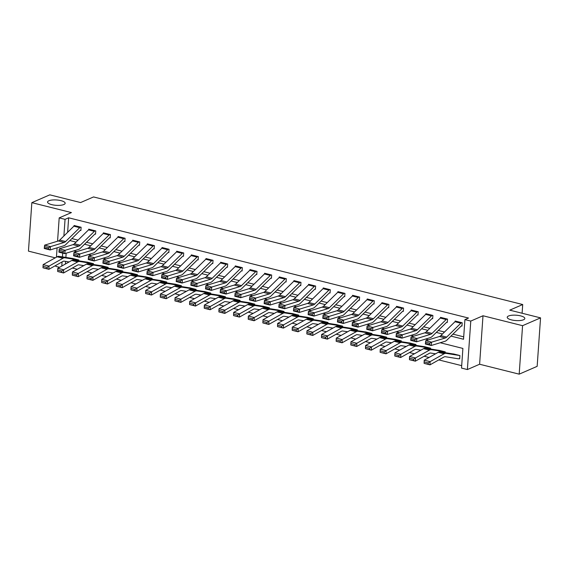 <?xml version="1.0" encoding="UTF-8"?>
<svg xmlns="http://www.w3.org/2000/svg" width="569" height="569" viewBox="0 0 569 569"><rect width="100%" height="100%" fill="white"/><g stroke="black" fill="none" stroke-linecap="round" stroke-linejoin="round"><path stroke-width="0.85" d="M63.87 204.527A8.82 2.681 -176 0 1 53.884 205.068A8.82 2.681 -176 0 1 47.561 202.031A8.82 2.681 -176 0 1 48.863 200.765A8.82 2.681 -176 0 1 58.849 200.224A8.82 2.681 -176 0 1 65.165 203.261A8.82 2.681 -176 0 1 63.87 204.527M523.53 319.764A8.82 2.681 -176 0 1 513.544 320.304A8.82 2.681 -176 0 1 507.221 317.267A8.82 2.681 -176 0 1 508.522 316.001A8.82 2.681 -176 0 1 518.508 315.461A8.82 2.681 -176 0 1 524.824 318.498A8.82 2.681 -176 0 1 523.53 319.764M59.574 267.309L55.798 266.363L55.869 265.403M522.1 313.249L522.712 304.529L93.544 196.938L80.599 202.557L49.816 194.84L31.843 202.656L28.45 251.128L55.236 257.842M522.712 304.529L509.767 310.155L540.55 317.872L537.157 366.344L519.184 374.16L522.57 325.681L482.996 315.759L470.776 321.072L467.384 369.551L461.523 368.079L462.896 348.427L440.228 342.744M482.996 315.759L479.61 364.238L519.184 374.16M479.61 364.238L467.384 369.551M72.355 268.049L77.263 269.279M87.014 271.726L91.922 272.956M101.673 275.396L106.581 276.626M116.332 279.073L121.24 280.304M130.984 282.75L135.891 283.981M145.643 286.42L150.55 287.651M160.302 290.098L165.209 291.328M174.96 293.775L179.868 295.005M189.619 297.445L194.527 298.675M204.271 301.122L209.179 302.352M218.93 304.799L223.837 306.03M233.589 308.469L238.496 309.7M248.248 312.146L253.155 313.377M262.906 315.823L267.814 317.054M277.558 319.494L282.473 320.724M292.217 323.171L297.125 324.401M306.876 326.841L311.784 328.078M321.535 330.518L326.442 331.748M336.194 334.195L341.101 335.426M350.845 337.865L355.76 339.096M365.504 341.542L370.412 342.773M380.163 345.219L385.071 346.45M394.822 348.889L399.73 350.12M409.481 352.567L414.388 353.797M424.14 356.244L429.047 357.474M438.791 359.914L461.694 365.654M540.55 317.872L522.57 325.681M66.175 253.205L65.876 257.423M65.599 261.391L65.414 264.03M459.716 358.406L459.105 358.676L459.688 358.826L459.916 355.547L452.874 353.904M445.207 352.68L445.257 351.87L438.215 350.227M430.548 349.003L430.605 348.2L423.556 346.557M415.889 345.333L415.946 344.522L408.898 342.879M401.23 341.656L401.287 340.845L394.246 339.202M386.571 337.979L386.628 337.175L379.587 335.532M371.913 334.309L371.97 333.498L364.928 331.855M357.261 330.632L357.318 329.828L350.269 328.178M342.602 326.962L342.659 326.151L335.61 324.508M327.943 323.284L328 322.474L320.959 320.831M313.284 319.607L313.341 318.804L306.3 317.153M298.625 315.937L298.682 315.126L291.641 313.483M283.974 312.26L284.031 311.449L276.982 309.806M269.315 308.583L269.372 307.779L262.323 306.129M254.656 304.913L254.713 304.102L247.671 302.459M239.997 301.236L240.054 300.425L233.013 298.782M225.338 297.559L225.395 296.755L218.354 295.105M210.686 293.889L210.736 293.078L203.695 291.435M196.028 290.211L196.085 289.401L189.036 287.758M181.369 286.534L181.426 285.73L174.384 284.08M166.71 282.864L166.767 282.053L159.725 280.41M152.051 279.187L152.108 278.376L145.067 276.733M137.392 275.51L137.449 274.706L130.408 273.063M122.74 271.84L122.797 271.029L115.749 269.386M108.082 268.163L108.138 267.352L101.09 265.709M93.423 264.485L93.48 263.682L86.438 262.039M78.764 260.815L78.821 260.005L71.779 258.362M450.961 336.101L463.536 339.252L464.909 319.607L468.507 318.043L68.65 217.799L67.633 232.323M71.865 238.596L78.06 240.154M86.524 242.273L92.711 243.824M101.175 245.95L107.37 247.501M115.834 249.62L122.029 251.178M130.493 253.297L136.688 254.848M145.152 256.975L151.347 258.525M159.811 260.645L165.999 262.195M174.463 264.322L180.657 265.872M189.121 267.992L195.316 269.55M203.78 271.669L209.975 273.22M218.439 275.346L224.634 276.897M233.098 279.016L239.286 280.574M247.75 282.693L253.945 284.244M262.409 286.371L268.604 287.921M277.067 290.041L283.262 291.598M291.726 293.718L297.921 295.268M306.385 297.395L312.58 298.945M321.044 301.065L327.232 302.623M335.696 304.742L341.891 306.293M350.355 308.419L356.55 309.97M365.014 312.089L371.208 313.647M379.672 315.767L385.867 317.317M394.331 319.444L400.519 320.994M408.983 323.114L415.178 324.671M423.642 326.791L429.837 328.341M438.301 330.468L444.496 332.019M452.96 334.138L463.707 336.834M460.833 323.206L454.972 321.734A4.822 2.319 104.1 0 1 455.762 321.179L461.623 322.644A4.822 2.319 104.1 0 0 460.833 323.206L446.693 337.09A6.892 3.314 -75.9 0 1 445.307 337.979L431.587 342.168L431.224 345.497L444.951 341.3A10.342 4.972 104.1 0 0 447.028 339.963L461.167 326.08A1.38 0.661 -75.9 0 1 461.395 325.923L461.978 326.073L462.206 322.794L455.172 321.03L455.136 321.585M446.174 319.529L440.314 318.057A4.822 2.319 104.1 0 1 441.103 317.502L446.964 318.974A4.822 2.319 104.1 0 0 446.174 319.529L432.035 333.413A6.892 3.314 -75.9 0 1 430.648 334.302L416.928 338.498L416.572 341.82L430.292 337.623A10.342 4.972 104.1 0 0 432.369 336.286L446.509 322.41A1.38 0.661 -75.9 0 1 446.736 322.246L447.319 322.395L447.547 319.117L440.513 317.353L440.477 317.907M431.515 315.852L425.655 314.387A4.822 2.319 104.1 0 1 426.444 313.825L432.305 315.297A4.822 2.319 104.1 0 0 431.515 315.852L417.376 329.736A6.892 3.314 -75.9 0 1 415.996 330.625L402.269 334.821L401.913 338.142L415.633 333.953A10.342 4.972 104.1 0 0 417.71 332.616L431.85 318.732A1.38 0.661 -75.9 0 1 432.077 318.576L432.66 318.718L432.895 315.446L425.854 313.683L425.818 314.237M416.864 312.182L410.996 310.71A4.822 2.319 104.1 0 1 411.785 310.155L417.646 311.627A4.822 2.319 104.1 0 0 416.864 312.182L402.717 326.065A6.892 3.314 -75.9 0 1 401.337 326.955L387.61 331.144L387.254 334.472L400.974 330.276A10.342 4.972 104.1 0 0 403.051 328.939L417.198 315.055A1.38 0.661 -75.9 0 1 417.418 314.899L418.009 315.048L418.236 311.769L411.202 310.005L411.159 310.56M402.205 308.505L396.344 307.032A4.822 2.319 104.1 0 1 397.126 306.478L402.994 307.95A4.822 2.319 104.1 0 0 402.205 308.505L388.058 322.388A6.892 3.314 -75.9 0 1 386.678 323.277L372.951 327.474L372.595 330.795L386.323 326.599A10.342 4.972 104.1 0 0 388.392 325.262L402.539 311.385A1.38 0.661 -75.9 0 1 402.76 311.222L403.35 311.371L403.577 308.099L396.543 306.335L396.501 306.883M387.546 304.828L381.685 303.362A4.822 2.319 104.1 0 1 382.468 302.808L388.335 304.273A4.822 2.319 104.1 0 0 387.546 304.828L373.406 318.711A6.892 3.314 -75.9 0 1 372.019 319.607L358.299 323.797L357.937 327.118L371.664 322.929A10.342 4.972 104.1 0 0 373.741 321.592L387.88 307.708A1.38 0.661 -75.9 0 1 388.108 307.552L388.691 307.694L388.919 304.422L381.884 302.658L381.849 303.213M372.887 301.157L367.026 299.685A4.822 2.319 104.1 0 1 367.816 299.13L373.677 300.603A4.822 2.319 104.1 0 0 372.887 301.157L358.747 315.041A6.892 3.314 -75.9 0 1 357.36 315.93L343.64 320.119L343.278 323.448L357.005 319.252A10.342 4.972 104.1 0 0 359.082 317.915L373.221 304.031A1.38 0.661 -75.9 0 1 373.449 303.874L374.032 304.024L374.26 300.745L367.225 298.981L367.19 299.536M358.228 297.48L352.367 296.015A4.822 2.319 104.1 0 1 353.157 295.453L359.018 296.926A4.822 2.319 104.1 0 0 358.228 297.48L344.089 311.364A6.892 3.314 -75.9 0 1 342.702 312.253L328.982 316.449L328.626 319.771L342.346 315.575A10.342 4.972 104.1 0 0 344.423 314.244L358.562 300.361A1.38 0.661 -75.9 0 1 358.79 300.197L359.373 300.347L359.608 297.075L352.567 295.311L352.531 295.859M343.576 293.81L337.709 292.338A4.822 2.319 104.1 0 1 338.498 291.783L344.359 293.248A4.822 2.319 104.1 0 0 343.576 293.81L329.43 307.687A6.892 3.314 -75.9 0 1 328.05 308.583L314.323 312.772L313.967 316.094L327.687 311.904A10.342 4.972 104.1 0 0 329.764 310.567L343.911 296.684A1.38 0.661 -75.9 0 1 344.131 296.527L344.722 296.669L344.949 293.398L337.915 291.634L337.872 292.189M328.918 290.133L323.05 288.661A4.822 2.319 104.1 0 1 323.839 288.106L329.707 289.578A4.822 2.319 104.1 0 0 328.918 290.133L314.771 304.017A6.892 3.314 -75.9 0 1 313.391 304.906L299.664 309.102L299.308 312.424L313.035 308.227A10.342 4.972 104.1 0 0 315.105 306.89L329.252 293.007A1.38 0.661 -75.9 0 1 329.472 292.85L330.063 292.999L330.29 289.721L323.256 287.957L323.213 288.511M314.259 286.456L308.398 284.991A4.822 2.319 104.1 0 1 309.18 284.429L315.048 285.901A4.822 2.319 104.1 0 0 314.259 286.456L300.119 300.34A6.892 3.314 -75.9 0 1 298.732 301.229L285.012 305.425L284.649 308.747L298.376 304.55A10.342 4.972 104.1 0 0 300.446 303.22L314.593 289.337A1.38 0.661 -75.9 0 1 314.821 289.173L315.404 289.322L315.631 286.051L308.597 284.287L308.562 284.834M299.6 282.786L293.739 281.314A4.822 2.319 104.1 0 1 294.529 280.759L300.389 282.224A4.822 2.319 104.1 0 0 299.6 282.786L285.46 296.662A6.892 3.314 -75.9 0 1 284.073 297.559L270.353 301.748L269.991 305.069L283.718 300.88A10.342 4.972 104.1 0 0 285.794 299.543L299.934 285.659A1.38 0.661 -75.9 0 1 300.162 285.503L300.745 285.645L300.973 282.373L293.938 280.609L293.903 281.164M284.941 279.109L279.08 277.636A4.822 2.319 104.1 0 1 279.87 277.082L285.73 278.554A4.822 2.319 104.1 0 0 284.941 279.109L270.801 292.992A6.892 3.314 -75.9 0 1 269.414 293.881L255.694 298.078L255.339 301.399L269.059 297.203A10.342 4.972 104.1 0 0 271.136 295.866L285.275 281.982A1.38 0.661 -75.9 0 1 285.503 281.826L286.086 281.975L286.321 278.696L279.279 276.932L279.244 277.487M270.289 275.432L264.421 273.966A4.822 2.319 104.1 0 1 265.211 273.404L271.072 274.877A4.822 2.319 104.1 0 0 270.289 275.432L256.142 289.315A6.892 3.314 -75.9 0 1 254.763 290.204L241.036 294.401L240.68 297.722L254.4 293.526A10.342 4.972 104.1 0 0 256.477 292.196L270.616 278.312A1.38 0.661 -75.9 0 1 270.844 278.149L271.434 278.298L271.662 275.026L264.628 273.262L264.585 273.81M255.63 271.762L249.763 270.289A4.822 2.319 104.1 0 1 250.552 269.734L256.42 271.2A4.822 2.319 104.1 0 0 255.63 271.762L241.484 285.638A6.892 3.314 -75.9 0 1 240.104 286.534L226.377 290.723L226.021 294.045L239.741 289.856A10.342 4.972 104.1 0 0 241.818 288.519L255.965 274.635A1.38 0.661 -75.9 0 1 256.185 274.478L256.775 274.621L257.003 271.349L249.969 269.585L249.926 270.14M240.972 268.084L235.111 266.612A4.822 2.319 104.1 0 1 235.893 266.057L241.761 267.53A4.822 2.319 104.1 0 0 240.972 268.084L226.832 281.968A6.892 3.314 -75.9 0 1 225.445 282.857L211.725 287.053L211.362 290.375L225.089 286.179A10.342 4.972 104.1 0 0 227.159 284.841L241.306 270.965A1.38 0.661 -75.9 0 1 241.526 270.801L242.117 270.951L242.344 267.672L235.31 265.908L235.267 266.463M226.313 264.407L220.452 262.942A4.822 2.319 104.1 0 1 221.241 262.38L227.102 263.852A4.822 2.319 104.1 0 0 226.313 264.407L212.173 278.291A6.892 3.314 -75.9 0 1 210.786 279.18L197.066 283.376L196.703 286.698L210.43 282.509A10.342 4.972 104.1 0 0 212.507 281.171L226.647 267.288A1.38 0.661 -75.9 0 1 226.875 267.131L227.458 267.274L227.685 264.002L220.651 262.238L220.616 262.793M211.654 260.737L205.793 259.265A4.822 2.319 104.1 0 1 206.583 258.71L212.443 260.175A4.822 2.319 104.1 0 0 211.654 260.737L197.514 274.614A6.892 3.314 -75.9 0 1 196.127 275.51L182.407 279.699L182.052 283.028L195.772 278.831A10.342 4.972 104.1 0 0 197.848 277.494L211.988 263.611A1.38 0.661 -75.9 0 1 212.216 263.454L212.799 263.603L213.034 260.325L205.992 258.561L205.957 259.115M197.002 257.06L191.134 255.588A4.822 2.319 104.1 0 1 191.924 255.033L197.784 256.505A4.822 2.319 104.1 0 0 197.002 257.06L182.855 270.944A6.892 3.314 -75.9 0 1 181.475 271.833L167.748 276.029L167.393 279.351L181.113 275.154A10.342 4.972 104.1 0 0 183.19 273.817L197.329 259.941A1.38 0.661 -75.9 0 1 197.557 259.777L198.14 259.926L198.375 256.647L191.34 254.884L191.298 255.438M182.343 253.383L176.475 251.918A4.822 2.319 104.1 0 1 177.265 251.356L183.126 252.828A4.822 2.319 104.1 0 0 182.343 253.383L168.196 267.266A6.892 3.314 -75.9 0 1 166.817 268.155L153.089 272.352L152.734 275.673L166.454 271.484A10.342 4.972 104.1 0 0 168.531 270.147L182.677 256.263A1.38 0.661 -75.9 0 1 182.898 256.107L183.488 256.249L183.716 252.977L176.682 251.214L176.639 251.768M167.684 249.713L161.824 248.24A4.822 2.319 104.1 0 1 162.606 247.686L168.474 249.151A4.822 2.319 104.1 0 0 167.684 249.713L153.538 263.589A6.892 3.314 -75.9 0 1 152.158 264.485L138.431 268.675L138.075 272.003L151.802 267.807A10.342 4.972 104.1 0 0 153.872 266.47L168.019 252.586A1.38 0.661 -75.9 0 1 168.239 252.43L168.829 252.579L169.057 249.3L162.023 247.536L161.98 248.091M153.025 246.036L147.165 244.563A4.822 2.319 104.1 0 1 147.954 244.009L153.815 245.481A4.822 2.319 104.1 0 0 153.025 246.036L138.886 259.919A6.892 3.314 -75.9 0 1 137.499 260.808L123.779 265.005L123.416 268.326L137.143 264.13A10.342 4.972 104.1 0 0 139.22 262.793L153.36 248.916A1.38 0.661 -75.9 0 1 153.587 248.753L154.171 248.902L154.398 245.623L147.364 243.859L147.328 244.414M138.367 242.358L132.506 240.893A4.822 2.319 104.1 0 1 133.295 240.331L139.156 241.804A4.822 2.319 104.1 0 0 138.367 242.358L124.227 256.242A6.892 3.314 -75.9 0 1 122.84 257.131L109.12 261.327L108.764 264.649L122.484 260.46A10.342 4.972 104.1 0 0 124.561 259.123L138.701 245.239A1.38 0.661 -75.9 0 1 138.928 245.083L139.512 245.225L139.739 241.953L132.705 240.189L132.669 240.744M123.708 238.688L117.847 237.216A4.822 2.319 104.1 0 1 118.637 236.661L124.497 238.127A4.822 2.319 104.1 0 0 123.708 238.688L109.568 252.565A6.892 3.314 -75.9 0 1 108.188 253.461L94.461 257.65L94.105 260.979L107.826 256.783A10.342 4.972 104.1 0 0 109.902 255.445L124.042 241.562A1.38 0.661 -75.9 0 1 124.27 241.405L124.853 241.555L125.088 238.276L118.046 236.512L118.011 237.067M109.056 235.011L103.188 233.539A4.822 2.319 104.1 0 1 103.978 232.984L109.838 234.456A4.822 2.319 104.1 0 0 109.056 235.011L94.909 248.895A6.892 3.314 -75.9 0 1 93.529 249.784L79.802 253.98L79.447 257.302L93.167 253.105A10.342 4.972 104.1 0 0 95.243 251.768L109.39 237.892A1.38 0.661 -75.9 0 1 109.611 237.728L110.201 237.878L110.429 234.599L103.394 232.835L103.352 233.39M94.397 231.334L88.536 229.869A4.822 2.319 104.1 0 1 89.319 229.307L95.187 230.779A4.822 2.319 104.1 0 0 94.397 231.334L80.25 245.218A6.892 3.314 -75.9 0 1 78.871 246.107L65.143 250.303L64.788 253.625L78.515 249.435A10.342 4.972 104.1 0 0 80.585 248.098L94.731 234.215A1.38 0.661 -75.9 0 1 94.952 234.058L95.542 234.2L95.77 230.929L88.736 229.165L88.693 229.72M79.738 227.664L73.878 226.192A4.822 2.319 104.1 0 1 74.66 225.637L80.528 227.102A4.822 2.319 104.1 0 0 79.738 227.664L65.599 241.548A6.892 3.314 -75.9 0 1 64.212 242.437L50.492 246.626L50.129 249.955L63.856 245.758A10.342 4.972 104.1 0 0 65.933 244.421L80.073 230.537A1.38 0.661 -75.9 0 1 80.3 230.381L80.883 230.53L81.111 227.251L74.077 225.488L74.041 226.042M57.561 241.206L59.19 217.891L71.417 212.578L31.843 202.656M59.19 217.891L65.051 219.357L63.892 235.993M68.65 217.799L65.051 219.357M464.909 319.607L470.776 321.072M56.445 257.167L57.099 247.821M62.697 253.098L62.434 256.875M62.078 261.918L61.786 266.064M428.585 339.828L425.569 339.067M413.933 336.151L410.91 335.397M399.274 332.474L396.252 331.72M384.616 328.804L381.6 328.043M369.957 325.127L366.941 324.373M355.298 321.449L352.282 320.696M340.639 317.779L337.623 317.018M325.987 314.102L322.964 313.348M311.328 310.425L308.313 309.671M296.669 306.755L293.654 305.994M282.011 303.078L278.995 302.324M267.352 299.401L264.336 298.647M252.7 295.731L249.677 294.97M238.041 292.053L235.025 291.3M223.382 288.376L220.367 287.622M208.723 284.706L205.708 283.945M194.065 281.029L191.049 280.275M179.413 277.352L176.39 276.598M164.754 273.682L161.731 272.921M150.095 270.005L147.079 269.251M135.436 266.335L132.421 265.574M120.777 262.658L117.762 261.904M106.126 258.98L103.103 258.226M91.467 255.31L88.444 254.549M76.808 251.633L73.792 250.879M69.866 240.559L76.054 242.109M84.518 244.236L90.713 245.787M99.177 247.906L105.372 249.464M113.836 251.583L120.031 253.134M128.494 255.261L134.689 256.811M143.153 258.931L149.341 260.488M157.812 262.608L164 264.158M172.464 266.285L178.659 267.835M187.123 269.955L193.318 271.513M201.782 273.632L207.977 275.183M216.44 277.309L222.635 278.86M231.099 280.979L237.287 282.537M245.751 284.656L251.946 286.207M260.41 288.334L266.605 289.884M275.069 292.004L281.264 293.561M289.728 295.681L295.923 297.231M304.387 299.358L310.574 300.909M319.038 303.028L325.233 304.586M333.697 306.705L339.892 308.256M348.356 310.382L354.551 311.933M363.015 314.052L369.21 315.61M377.674 317.73L383.862 319.28M392.326 321.407L398.52 322.957M406.984 325.077L413.179 326.634M421.643 328.754L427.838 330.305M436.302 332.431L442.497 333.982M461.395 325.923L462.007 325.653M429.531 344.558L431.224 345.497L425.363 344.025L425.719 340.703L431.587 342.168L429.673 343.228L425.569 342.204L425.427 343.527L429.531 344.558L429.673 343.228M454.972 321.734L440.826 335.618A6.892 3.314 -75.9 0 1 439.446 336.507L425.719 340.703L425.569 342.204M425.363 344.025L425.427 343.527M424.14 361.884L424.232 360.17L438.215 352.325A10.342 4.972 -75.9 0 1 440.228 351.891L453.251 353.961A1.38 0.661 104.1 0 0 453.472 353.932L459.332 355.397A1.38 0.661 104.1 0 1 459.112 355.433L446.089 353.356A10.342 4.972 -75.9 0 0 444.076 353.797L430.1 361.642L430 364.85L424.133 363.385L428.208 364.196L428.244 362.915L424.14 361.884L424.104 363.164M459.105 358.676A4.822 2.319 -75.9 0 1 458.344 358.79L445.321 356.713A6.892 3.314 104.1 0 0 443.976 357.005L430 364.85L428.208 364.196M424.232 360.17L430.1 361.642L428.244 362.915M446.736 322.246L447.348 321.983M414.872 340.881L416.572 341.82L410.704 340.347L411.067 337.026L416.928 338.498L415.014 339.558L410.91 338.527L410.768 339.857L414.872 340.881L415.014 339.558M440.314 318.057L426.174 331.94A6.892 3.314 -75.9 0 1 424.787 332.829L411.067 337.026L410.91 338.527M410.704 340.347L410.768 339.857M432.077 318.576L432.696 318.306M400.213 337.211L401.913 338.142L396.045 336.677L396.408 333.349L402.269 334.821L400.356 335.881L396.252 334.849L396.109 336.179L400.213 337.211L400.356 335.881M425.655 314.387L411.515 328.27A6.892 3.314 -75.9 0 1 410.128 329.159L396.408 333.349L396.252 334.849M396.045 336.677L396.109 336.179M417.418 314.899L418.037 314.629M385.554 333.534L387.254 334.472L381.394 333L381.749 329.679L387.61 331.144L385.704 332.204L381.6 331.179L381.45 332.509L385.554 333.534L385.704 332.204M410.996 310.71L396.856 324.593A6.892 3.314 -75.9 0 1 395.469 325.482L381.749 329.679L381.6 331.179M381.394 333L381.45 332.509M409.488 358.207L409.573 356.5L423.556 348.655A10.342 4.972 -75.9 0 1 425.569 348.214L438.592 350.291A1.38 0.661 104.1 0 0 438.813 350.255L444.674 351.727A1.38 0.661 104.1 0 1 444.46 351.756L431.43 349.686A10.342 4.972 -75.9 0 0 429.417 350.12L415.441 357.965L415.342 361.18L409.481 359.708L413.549 360.526L413.592 359.238L409.488 358.207L409.445 359.494M435.555 353.818L430.662 353.043A6.892 3.314 104.1 0 0 429.318 353.335L415.342 361.18L413.549 360.526M409.573 356.5L415.441 357.965L413.592 359.238M394.829 354.537L394.922 352.823L408.898 344.978A10.342 4.972 -75.9 0 1 410.91 344.537L423.933 346.613A1.38 0.661 104.1 0 0 424.154 346.578L430.015 348.05A1.38 0.661 104.1 0 1 429.801 348.086L416.771 346.009A10.342 4.972 -75.9 0 0 414.758 346.45L400.782 354.295L400.683 357.503L394.822 356.03L398.89 356.848L398.933 355.561L394.829 354.537L394.786 355.817M420.896 350.148L416.003 349.366A6.892 3.314 104.1 0 0 414.659 349.658L400.683 357.503L398.89 356.848M394.922 352.823L400.782 354.295L398.933 355.561M380.17 350.86L380.263 349.146L394.239 341.3A10.342 4.972 -75.9 0 1 396.252 340.867L409.282 342.936A1.38 0.661 104.1 0 0 409.495 342.908L415.356 344.373A1.38 0.661 104.1 0 1 415.142 344.409L402.112 342.332A10.342 4.972 -75.9 0 0 400.107 342.773L386.123 350.618L386.024 353.826L380.163 352.36L384.231 353.171L384.274 351.891L380.17 350.86L380.128 352.147M406.238 346.471L401.344 345.689A6.892 3.314 104.1 0 0 400.007 345.98L386.024 353.826L384.231 353.171M380.263 349.146L386.123 350.618L384.274 351.891M402.76 311.222L403.378 310.959M370.903 329.864L372.595 330.795L366.735 329.323L367.09 326.001L372.951 327.474L371.045 328.533L366.941 327.502L366.799 328.832L370.903 329.864L371.045 328.533M396.344 307.032L382.197 320.916A6.892 3.314 -75.9 0 1 380.817 321.805L367.09 326.001L366.941 327.502M366.735 329.323L366.799 328.832M365.511 347.182L365.604 345.475L379.58 337.63A10.342 4.972 -75.9 0 1 381.593 337.189L394.623 339.266A1.38 0.661 104.1 0 0 394.836 339.231L400.704 340.703A1.38 0.661 104.1 0 1 400.484 340.731L387.461 338.662A10.342 4.972 -75.9 0 0 385.448 339.096L371.465 346.941L371.365 350.155L365.504 348.683L369.58 349.501L369.615 348.214L365.511 347.182L365.476 348.47M391.579 342.794L386.685 342.019A6.892 3.314 104.1 0 0 385.348 342.31L371.365 350.155L369.58 349.501M365.604 345.475L371.465 346.941L369.615 348.214M388.108 307.552L388.719 307.281M356.244 326.186L357.937 327.118L352.076 325.653L352.431 322.324L358.299 323.797L356.386 324.856L352.282 323.825L352.14 325.155L356.244 326.186L356.386 324.856M381.685 303.362L367.538 317.246A6.892 3.314 -75.9 0 1 366.159 318.135L352.431 322.324L352.282 323.825M352.076 325.653L352.14 325.155M373.449 303.874L374.061 303.604M341.585 322.509L343.278 323.448L337.417 321.976L337.773 318.654L343.64 320.119L341.727 321.179L337.623 320.155L337.481 321.485L341.585 322.509L341.727 321.179M367.026 299.685L352.88 313.569A6.892 3.314 -75.9 0 1 351.5 314.458L337.773 318.654L337.623 320.155M337.417 321.976L337.481 321.485M358.79 300.197L359.402 299.934M326.926 318.839L328.626 319.771L322.758 318.299L323.121 314.977L328.982 316.449L327.068 317.509L322.964 316.478L322.822 317.808L326.926 318.839L327.068 317.509M352.367 296.015L338.228 309.892A6.892 3.314 -75.9 0 1 336.841 310.788L323.121 314.977L322.964 316.478M322.758 318.299L322.822 317.808M344.131 296.527L344.75 296.257M312.267 315.162L313.967 316.094L308.106 314.629L308.462 311.307L314.323 312.772L312.417 313.832L308.313 312.801L308.163 314.131L312.267 315.162L312.417 313.832M337.709 292.338L323.569 306.222A6.892 3.314 -75.9 0 1 322.182 307.111L308.462 311.307L308.313 312.801M308.106 314.629L308.163 314.131M329.472 292.85L330.091 292.58M297.615 311.485L299.308 312.424L293.448 310.951L293.803 307.63L299.664 309.102L297.758 310.155L293.654 309.131L293.512 310.461L297.615 311.485L297.758 310.155M323.05 288.661L308.91 302.544A6.892 3.314 -75.9 0 1 307.53 303.433L293.803 307.63L293.654 309.131M293.448 310.951L293.512 310.461M350.853 343.512L350.945 341.798L364.928 333.953A10.342 4.972 -75.9 0 1 366.941 333.512L379.964 335.589A1.38 0.661 104.1 0 0 380.177 335.554L386.045 337.026A1.38 0.661 104.1 0 1 385.825 337.061L372.802 334.985A10.342 4.972 -75.9 0 0 370.789 335.426L356.813 343.271L356.713 346.478L350.845 345.006L354.921 345.824L354.956 344.537L350.853 343.512L350.817 344.793M376.927 339.124L372.034 338.342A6.892 3.314 104.1 0 0 370.689 338.633L356.713 346.478L354.921 345.824M350.945 341.798L356.813 343.271L354.956 344.537M336.201 339.835L336.286 338.121L350.269 330.276A10.342 4.972 -75.9 0 1 352.282 329.842L365.305 331.912A1.38 0.661 104.1 0 0 365.526 331.883L371.386 333.356A1.38 0.661 104.1 0 1 371.173 333.384L358.143 331.307A10.342 4.972 -75.9 0 0 356.13 331.748L342.154 339.593L342.054 342.801L336.194 341.336L340.262 342.147L340.305 340.867L336.201 339.835L336.158 341.123M362.268 335.447L357.375 334.664A6.892 3.314 104.1 0 0 356.03 334.963L342.054 342.801L340.262 342.147M336.286 338.121L342.154 339.593L340.305 340.867M321.542 336.158L321.634 334.451L335.61 326.606A10.342 4.972 -75.9 0 1 337.623 326.165L350.646 328.242A1.38 0.661 104.1 0 0 350.867 328.206L356.727 329.679A1.38 0.661 104.1 0 1 356.514 329.707L343.484 327.637A10.342 4.972 -75.9 0 0 341.471 328.078L327.495 335.916L327.395 339.131L321.535 337.659L325.603 338.477L325.646 337.189L321.542 336.158L321.499 337.445M347.609 331.77L342.716 330.994A6.892 3.314 104.1 0 0 341.372 331.286L327.395 339.131L325.603 338.477M321.634 334.451L327.495 335.916L325.646 337.189M306.883 332.488L306.976 330.774L320.952 322.929A10.342 4.972 -75.9 0 1 322.964 322.488L335.995 324.565A1.38 0.661 104.1 0 0 336.208 324.536L342.069 326.001A1.38 0.661 104.1 0 1 341.855 326.037L328.825 323.96A10.342 4.972 -75.9 0 0 326.812 324.401L312.836 332.246L312.737 335.454L306.876 333.982L310.944 334.8L310.987 333.512L306.883 332.488L306.84 333.768M332.95 328.1L328.057 327.317A6.892 3.314 104.1 0 0 326.72 327.609L312.737 335.454L310.944 334.8M306.976 330.774L312.836 332.246L310.987 333.512M292.224 328.811L292.317 327.097L306.293 319.259A10.342 4.972 -75.9 0 1 308.306 318.818L321.336 320.888A1.38 0.661 104.1 0 0 321.549 320.859L327.417 322.331A1.38 0.661 104.1 0 1 327.196 322.36L314.173 320.283A10.342 4.972 -75.9 0 0 312.161 320.724L298.177 328.569L298.078 331.777L292.217 330.312L296.293 331.122L296.328 329.842L292.224 328.811L292.189 330.098M318.291 324.422L313.398 323.64A6.892 3.314 104.1 0 0 312.061 323.939L298.078 331.777L296.293 331.122M292.317 327.097L298.177 328.569L296.328 329.842M314.821 289.173L315.432 288.91M282.957 307.815L284.649 308.747L278.789 307.274L279.144 303.953L285.012 305.425L283.099 306.485L278.995 305.453L278.853 306.783L282.957 307.815L283.099 306.485M308.398 284.991L294.251 298.867A6.892 3.314 -75.9 0 1 292.871 299.763L279.144 303.953L278.995 305.453M278.789 307.274L278.853 306.783M277.565 325.134L277.658 323.427L291.641 315.582A10.342 4.972 -75.9 0 1 293.647 315.141L306.677 317.218A1.38 0.661 104.1 0 0 306.89 317.182L312.758 318.654A1.38 0.661 104.1 0 1 312.537 318.683L299.514 316.613A10.342 4.972 -75.9 0 0 297.502 317.054L283.518 324.892L283.426 328.107L277.558 326.634L281.634 327.452L281.669 326.165L277.565 325.134L277.53 326.421M303.64 320.745L298.746 319.97A6.892 3.314 104.1 0 0 297.402 320.262L283.426 328.107L281.634 327.452M277.658 323.427L283.518 324.892L281.669 326.165M300.162 285.503L300.773 285.233M268.298 304.138L269.991 305.069L264.13 303.604L264.485 300.283L270.353 301.748L268.44 302.808L264.336 301.776L264.194 303.106L268.298 304.138L268.44 302.808M293.739 281.314L279.592 295.197A6.892 3.314 -75.9 0 1 278.213 296.086L264.485 300.283L264.336 301.776M264.13 303.604L264.194 303.106M262.914 321.464L262.999 319.75L276.982 311.904A10.342 4.972 -75.9 0 1 278.995 311.463L292.018 313.54A1.38 0.661 104.1 0 0 292.238 313.512L298.099 314.977A1.38 0.661 104.1 0 1 297.886 315.013L284.856 312.936A10.342 4.972 -75.9 0 0 282.843 313.377L268.867 321.222L268.767 324.43L262.899 322.957L266.975 323.775L267.017 322.488L262.914 321.464L262.871 322.744M288.981 317.075L284.087 316.293A6.892 3.314 104.1 0 0 282.743 316.584L268.767 324.43L266.975 323.775M262.999 319.75L268.867 321.222L267.017 322.488M285.503 281.826L286.115 281.563M253.639 300.46L255.339 301.399L249.471 299.927L249.834 296.605L255.694 298.078L253.781 299.13L249.677 298.106L249.535 299.436L253.639 300.46L253.781 299.13M279.08 277.636L264.941 291.52A6.892 3.314 -75.9 0 1 263.554 292.409L249.834 296.605L249.677 298.106M249.471 299.927L249.535 299.436M248.255 317.787L248.347 316.072L262.323 308.234A10.342 4.972 -75.9 0 1 264.336 307.793L277.359 309.87A1.38 0.661 104.1 0 0 277.58 309.835L283.44 311.307A1.38 0.661 104.1 0 1 283.227 311.335L270.197 309.259A10.342 4.972 -75.9 0 0 268.184 309.7L254.208 317.545L254.108 320.752L248.248 319.287L252.316 320.098L252.359 318.818L248.255 317.787L248.212 319.074M274.322 313.398L269.429 312.616A6.892 3.314 104.1 0 0 268.084 312.914L254.108 320.752L252.316 320.098M248.347 316.072L254.208 317.545L252.359 318.818M270.844 278.149L271.463 277.885M238.98 296.79L240.68 297.722L234.812 296.25L235.175 292.928L241.036 294.401L239.129 295.46L235.018 294.429L234.876 295.759L238.98 296.79L239.129 295.46M264.421 273.966L250.282 287.843A6.892 3.314 -75.9 0 1 248.895 288.739L235.175 292.928L235.018 294.429M234.812 296.25L234.876 295.759M233.596 314.109L233.688 312.402L247.664 304.557A10.342 4.972 -75.9 0 1 249.677 304.116L262.707 306.193A1.38 0.661 104.1 0 0 262.921 306.158L268.781 307.63A1.38 0.661 104.1 0 1 268.568 307.665L255.538 305.589A10.342 4.972 -75.9 0 0 253.525 306.03L239.549 313.868L239.449 317.082L233.589 315.61L237.657 316.428L237.7 315.141L233.596 314.109L233.553 315.397M259.663 309.721L254.77 308.946A6.892 3.314 104.1 0 0 253.433 309.237L239.449 317.082L237.657 316.428M233.688 312.402L239.549 313.868L237.7 315.141M256.185 274.478L256.804 274.208M224.328 293.113L226.021 294.045L220.16 292.58L220.516 289.258L226.377 290.723L224.471 291.783L220.367 290.752L220.224 292.082L224.328 293.113L224.471 291.783M249.763 270.289L235.623 284.173A6.892 3.314 -75.9 0 1 234.243 285.062L220.516 289.258L220.367 290.752M220.16 292.58L220.224 292.082M218.937 310.439L219.029 308.725L233.006 300.88A10.342 4.972 -75.9 0 1 235.018 300.439L248.048 302.516A1.38 0.661 104.1 0 0 248.262 302.488L254.123 303.953A1.38 0.661 104.1 0 1 253.909 303.988L240.886 301.911A10.342 4.972 -75.9 0 0 238.873 302.352L224.89 310.197L224.791 313.405L218.93 311.94L223.005 312.751L223.041 311.463L218.937 310.439L218.901 311.72M245.004 306.051L240.111 305.269A6.892 3.314 104.1 0 0 238.774 305.56L224.791 313.405L223.005 312.751M219.029 308.725L224.89 310.197L223.041 311.463M241.526 270.801L242.145 270.538M209.669 289.436L211.362 290.375L205.501 288.903L205.857 285.581L211.725 287.053L209.812 288.106L205.708 287.082L205.565 288.412L209.669 289.436L209.812 288.106M235.111 266.612L220.964 280.496A6.892 3.314 -75.9 0 1 219.584 281.385L205.857 285.581L205.708 287.082M205.501 288.903L205.565 288.412M204.278 306.762L204.371 305.048L218.347 297.21A10.342 4.972 -75.9 0 1 220.359 296.769L233.39 298.846A1.38 0.661 104.1 0 0 233.603 298.81L239.471 300.283A1.38 0.661 104.1 0 1 239.25 300.311L226.227 298.234A10.342 4.972 -75.9 0 0 224.214 298.675L210.231 306.52L210.139 309.735L204.271 308.263L208.346 309.074L208.382 307.793L204.278 306.762L204.243 308.049M230.345 302.374L225.459 301.591A6.892 3.314 104.1 0 0 224.115 301.89L210.139 309.735L208.346 309.074M204.371 305.048L210.231 306.52L208.382 307.793M226.875 267.131L227.486 266.861M195.011 285.766L196.703 286.698L190.843 285.233L191.198 281.904L197.066 283.376L195.153 284.436L191.049 283.405L190.907 284.735L195.011 285.766L195.153 284.436M220.452 262.942L206.305 276.819A6.892 3.314 -75.9 0 1 204.925 277.715L191.198 281.904L191.049 283.405M190.843 285.233L190.907 284.735M212.216 263.454L212.827 263.184M180.352 282.089L182.052 283.028L176.184 281.555L176.546 278.234L182.407 279.699L180.494 280.759L176.39 279.728L176.248 281.058L180.352 282.089L180.494 280.759M205.793 259.265L191.653 273.148A6.892 3.314 -75.9 0 1 190.266 274.038L176.546 278.234L176.39 279.728M176.184 281.555L176.248 281.058M197.557 259.777L198.176 259.514M165.693 278.412L167.393 279.351L161.525 277.878L161.888 274.557L167.748 276.029L165.835 277.089L161.731 276.057L161.589 277.388L165.693 278.412L165.835 277.089M191.134 255.588L176.995 269.471A6.892 3.314 -75.9 0 1 175.608 270.36L161.888 274.557L161.731 276.057M161.525 277.878L161.589 277.388M182.898 256.107L183.517 255.837M151.041 274.742L152.734 275.673L146.873 274.208L147.229 270.88L153.089 272.352L151.183 273.412L147.079 272.38L146.93 273.71L151.041 274.742L151.183 273.412M176.475 251.918L162.336 265.794A6.892 3.314 -75.9 0 1 160.949 266.69L147.229 270.88L147.079 272.38M146.873 274.208L146.93 273.71M168.239 252.43L168.858 252.159M136.382 271.064L138.075 272.003L132.214 270.531L132.57 267.21L138.431 268.675L136.524 269.734L132.421 268.71L132.278 270.033L136.382 271.064L136.524 269.734M161.824 248.24L147.677 262.124A6.892 3.314 -75.9 0 1 146.297 263.013L132.57 267.21L132.421 268.71M132.214 270.531L132.278 270.033M153.587 248.753L154.199 248.489M121.723 267.387L123.416 268.326L117.555 266.854L117.911 263.532L123.779 265.005L121.866 266.064L117.762 265.033L117.619 266.363L121.723 267.387L121.866 266.064M147.165 244.563L133.018 258.447A6.892 3.314 -75.9 0 1 131.638 259.336L117.911 263.532L117.762 265.033M117.555 266.854L117.619 266.363M138.928 245.083L139.54 244.812M107.064 263.717L108.764 264.649L102.897 263.184L103.259 259.855L109.12 261.327L107.207 262.387L103.103 261.356L102.961 262.686L107.064 263.717L107.207 262.387M132.506 240.893L118.366 254.77A6.892 3.314 -75.9 0 1 116.979 255.666L103.259 259.855L103.103 261.356M102.897 263.184L102.961 262.686M124.27 241.405L124.888 241.135M92.406 260.04L94.105 260.979L88.238 259.507L88.6 256.185L94.461 257.65L92.548 258.71L88.444 257.686L88.302 259.009L92.406 260.04L92.548 258.71M117.847 237.216L103.707 251.1A6.892 3.314 -75.9 0 1 102.32 251.989L88.6 256.185L88.444 257.686M88.238 259.507L88.302 259.009M189.619 303.085L189.712 301.378L203.695 293.533A10.342 4.972 -75.9 0 1 205.708 293.092L218.731 295.169A1.38 0.661 104.1 0 0 218.951 295.133L224.812 296.605A1.38 0.661 104.1 0 1 224.591 296.641L211.568 294.564A10.342 4.972 -75.9 0 0 209.556 295.005L195.58 302.85L195.48 306.058L189.612 304.586L193.688 305.404L193.73 304.116L189.619 303.085L189.584 304.372M215.694 298.697L210.8 297.921A6.892 3.314 104.1 0 0 209.456 298.213L195.48 306.058L193.688 305.404M189.712 301.378L195.58 302.85L193.73 304.116M174.968 299.415L175.053 297.701L189.036 289.856A10.342 4.972 -75.9 0 1 191.049 289.415L204.072 291.492A1.38 0.661 104.1 0 0 204.292 291.463L210.153 292.928A1.38 0.661 104.1 0 1 209.94 292.964L196.91 290.887A10.342 4.972 -75.9 0 0 194.897 291.328L180.921 299.173L180.821 302.381L174.96 300.916L179.029 301.726L179.071 300.446L174.968 299.415L174.925 300.695M201.035 295.027L196.141 294.244A6.892 3.314 104.1 0 0 194.797 294.536L180.821 302.381L179.029 301.726M175.053 297.701L180.921 299.173L179.071 300.446M160.309 295.738L160.401 294.031L174.377 286.186A10.342 4.972 -75.9 0 1 176.39 285.745L189.42 287.822A1.38 0.661 104.1 0 0 189.633 287.786L195.494 289.258A1.38 0.661 104.1 0 1 195.281 289.287L182.251 287.21A10.342 4.972 -75.9 0 0 180.238 287.651L166.262 295.496L166.162 298.711L160.302 297.238L164.37 298.049L164.413 296.769L160.309 295.738L160.266 297.025M186.376 291.349L181.483 290.567A6.892 3.314 104.1 0 0 180.138 290.866L166.162 298.711L164.37 298.049M160.401 294.031L166.262 295.496L164.413 296.769M145.65 292.068L145.742 290.354L159.718 282.509A10.342 4.972 -75.9 0 1 161.731 282.068L174.761 284.144A1.38 0.661 104.1 0 0 174.975 284.109L180.835 285.581A1.38 0.661 104.1 0 1 180.622 285.617L167.592 283.54A10.342 4.972 -75.9 0 0 165.586 283.981L151.603 291.826L151.503 295.034L145.643 293.561L149.718 294.379L149.754 293.092L145.65 292.068L145.607 293.348M171.717 287.672L166.824 286.897A6.892 3.314 104.1 0 0 165.487 287.189L151.503 295.034L149.718 294.379M145.742 290.354L151.603 291.826L149.754 293.092M130.991 288.391L131.083 286.676L145.059 278.831A10.342 4.972 -75.9 0 1 147.072 278.397L160.102 280.467A1.38 0.661 104.1 0 0 160.316 280.439L166.184 281.904A1.38 0.661 104.1 0 1 165.963 281.94L152.94 279.863A10.342 4.972 -75.9 0 0 150.927 280.304L136.944 288.149L136.845 291.356L130.984 289.891L135.059 290.702L135.095 289.422L130.991 288.391L130.955 289.671M157.058 284.002L152.165 283.22A6.892 3.314 104.1 0 0 150.828 283.511L136.845 291.356L135.059 290.702M131.083 286.676L136.944 288.149L135.095 289.422M116.332 284.713L116.425 283.006L130.408 275.161A10.342 4.972 -75.9 0 1 132.421 274.72L145.444 276.797A1.38 0.661 104.1 0 0 145.657 276.762L151.525 278.234A1.38 0.661 104.1 0 1 151.304 278.262L138.281 276.193A10.342 4.972 -75.9 0 0 136.268 276.626L122.292 284.472L122.193 287.686L116.325 286.214L120.4 287.025L120.436 285.745L116.332 284.713L116.296 286.001M142.406 280.325L137.513 279.55A6.892 3.314 104.1 0 0 136.169 279.841L122.193 287.686L120.4 287.025M116.425 283.006L122.292 284.472L120.436 285.745M101.68 281.043L101.766 279.329L115.749 271.484A10.342 4.972 -75.9 0 1 117.762 271.043L130.785 273.12A1.38 0.661 104.1 0 0 131.005 273.084L136.866 274.557A1.38 0.661 104.1 0 1 136.652 274.592L123.622 272.515A10.342 4.972 -75.9 0 0 121.61 272.956L107.633 280.802L107.534 284.009L101.673 282.537L105.742 283.355L105.784 282.068L101.68 281.043L101.638 282.324M127.748 276.648L122.854 275.873A6.892 3.314 104.1 0 0 121.51 276.164L107.534 284.009L105.742 283.355M101.766 279.329L107.633 280.802L105.784 282.068M87.021 277.366L87.114 275.652L101.09 267.807A10.342 4.972 -75.9 0 1 103.103 267.373L116.126 269.443A1.38 0.661 104.1 0 0 116.346 269.414L122.207 270.88A1.38 0.661 104.1 0 1 121.994 270.915L108.963 268.838A10.342 4.972 -75.9 0 0 106.951 269.279L92.975 277.124L92.875 280.332L87.014 278.867L91.083 279.678L91.125 278.397L87.021 277.366L86.979 278.646M113.089 272.978L108.195 272.195A6.892 3.314 104.1 0 0 106.851 272.487L92.875 280.332L91.083 279.678M87.114 275.652L92.975 277.124L91.125 278.397M109.611 237.728L110.23 237.465M77.747 256.363L79.447 257.302L73.586 255.83L73.942 252.508L79.802 253.98L77.896 255.04L73.792 254.009L73.643 255.339L77.747 256.363L77.896 255.04M103.188 233.539L89.049 247.423A6.892 3.314 -75.9 0 1 87.662 248.312L73.942 252.508L73.792 254.009M73.586 255.83L73.643 255.339M72.363 273.689L72.455 271.982L86.431 264.137A10.342 4.972 -75.9 0 1 88.444 263.696L101.474 265.773A1.38 0.661 104.1 0 0 101.687 265.737L107.548 267.21A1.38 0.661 104.1 0 1 107.335 267.238L94.305 265.168A10.342 4.972 -75.9 0 0 92.299 265.602L78.316 273.447L78.216 276.662L72.355 275.19L76.424 276.001L76.466 274.72L72.363 273.689L72.32 274.976M98.43 269.301L93.536 268.525A6.892 3.314 104.1 0 0 92.199 268.817L78.216 276.662L76.424 276.001M72.455 271.982L78.316 273.447L76.466 274.72M94.952 234.058L95.571 233.788M63.095 252.693L64.788 253.625L58.927 252.159L59.283 248.831L65.143 250.303L63.237 251.363L59.133 250.332L58.991 251.662L63.095 252.693L63.237 251.363M88.536 229.869L74.39 243.752A6.892 3.314 -75.9 0 1 73.01 244.642L59.283 248.831L59.133 250.332M58.927 252.159L58.991 251.662M57.704 270.019L57.796 268.305L71.772 260.46A10.342 4.972 -75.9 0 1 73.785 260.019L86.815 262.096A1.38 0.661 104.1 0 0 87.029 262.06L92.896 263.532A1.38 0.661 104.1 0 1 92.676 263.568L79.653 261.491A10.342 4.972 -75.9 0 0 77.64 261.932L63.657 269.777L63.557 272.985L57.697 271.513L61.772 272.331L61.808 271.043L57.704 270.019L57.668 271.299M83.771 265.623L78.878 264.848A6.892 3.314 104.1 0 0 77.54 265.14L63.557 272.985L61.772 272.331M57.796 268.305L63.657 269.777L61.808 271.043M80.3 230.381L80.912 230.111M48.436 249.016L50.129 249.955L44.268 248.482L44.624 245.161L50.492 246.626L48.578 247.686L44.474 246.662L44.332 247.992L48.436 249.016L48.578 247.686M73.878 226.192L59.731 240.075A6.892 3.314 -75.9 0 1 58.351 240.964L44.624 245.161L44.474 246.662M44.268 248.482L44.332 247.992M43.045 266.342L43.137 264.628L57.12 256.783A10.342 4.972 -75.9 0 1 59.126 256.349L72.156 258.418A1.38 0.661 104.1 0 0 72.37 258.39L78.238 259.855A1.38 0.661 104.1 0 1 78.017 259.891L64.994 257.814A10.342 4.972 -75.9 0 0 62.981 258.255L49.005 266.1L48.906 269.308L43.038 267.843L47.113 268.653L47.149 267.373L43.045 266.342L43.009 267.629M69.119 261.953L64.226 261.171A6.892 3.314 104.1 0 0 62.882 261.463L48.906 269.308L47.113 268.653M43.137 264.628L49.005 266.1L47.149 267.373M446.693 337.09L440.826 335.618M445.307 337.979L439.446 336.507M438.215 352.325L444.076 353.797M440.228 351.891L446.089 353.356M453.251 353.961L459.112 355.433M432.035 333.413L426.174 331.94M430.648 334.302L424.787 332.829M417.376 329.736L411.515 328.27M415.996 330.625L410.128 329.159M402.717 326.065L396.856 324.593M401.337 326.955L395.469 325.482M423.556 348.655L429.417 350.12M425.569 348.214L431.43 349.686M438.592 350.291L444.46 351.756M408.898 344.978L414.758 346.45M410.91 344.537L416.771 346.009M423.933 346.613L429.801 348.086M394.239 341.3L400.107 342.773M396.252 340.867L402.112 342.332M409.282 342.936L415.142 344.409M388.058 322.388L382.197 320.916M386.678 323.277L380.817 321.805M379.58 337.63L385.448 339.096M381.593 337.189L387.461 338.662M394.623 339.266L400.484 340.731M373.406 318.711L367.538 317.246M372.019 319.607L366.159 318.135M358.747 315.041L352.88 313.569M357.36 315.93L351.5 314.458M344.089 311.364L338.228 309.892M342.702 312.253L336.841 310.788M329.43 307.687L323.569 306.222M328.05 308.583L322.182 307.111M314.771 304.017L308.91 302.544M313.391 304.906L307.53 303.433M364.928 333.953L370.789 335.426M366.941 333.512L372.802 334.985M379.964 335.589L385.825 337.061M350.269 330.276L356.13 331.748M352.282 329.842L358.143 331.307M365.305 331.912L371.173 333.384M335.61 326.606L341.471 328.078M337.623 326.165L343.484 327.637M350.646 328.242L356.514 329.707M320.952 322.929L326.812 324.401M322.964 322.488L328.825 323.96M335.995 324.565L341.855 326.037M306.293 319.259L312.161 320.724M308.306 318.818L314.173 320.283M321.336 320.888L327.196 322.36M300.119 300.34L294.251 298.867M298.732 301.229L292.871 299.763M291.641 315.582L297.502 317.054M293.647 315.141L299.514 316.613M306.677 317.218L312.537 318.683M285.46 296.662L279.592 295.197M284.073 297.559L278.213 296.086M276.982 311.904L282.843 313.377M278.995 311.463L284.856 312.936M292.018 313.54L297.886 315.013M270.801 292.992L264.941 291.52M269.414 293.881L263.554 292.409M262.323 308.234L268.184 309.7M264.336 307.793L270.197 309.259M277.359 309.87L283.227 311.335M256.142 289.315L250.282 287.843M254.763 290.204L248.895 288.739M247.664 304.557L253.525 306.03M249.677 304.116L255.538 305.589M262.707 306.193L268.568 307.665M241.484 285.638L235.623 284.173M240.104 286.534L234.243 285.062M233.006 300.88L238.873 302.352M235.018 300.439L240.886 301.911M248.048 302.516L253.909 303.988M226.832 281.968L220.964 280.496M225.445 282.857L219.584 281.385M218.347 297.21L224.214 298.675M220.359 296.769L226.227 298.234M233.39 298.846L239.25 300.311M212.173 278.291L206.305 276.819M210.786 279.18L204.925 277.715M197.514 274.614L191.653 273.148M196.127 275.51L190.266 274.038M182.855 270.944L176.995 269.471M181.475 271.833L175.608 270.36M168.196 267.266L162.336 265.794M166.817 268.155L160.949 266.69M153.538 263.589L147.677 262.124M152.158 264.485L146.297 263.013M138.886 259.919L133.018 258.447M137.499 260.808L131.638 259.336M124.227 256.242L118.366 254.77M122.84 257.131L116.979 255.666M109.568 252.565L103.707 251.1M108.188 253.461L102.32 251.989M203.695 293.533L209.556 295.005M205.708 293.092L211.568 294.564M218.731 295.169L224.591 296.641M189.036 289.856L194.897 291.328M191.049 289.415L196.91 290.887M204.072 291.492L209.94 292.964M174.377 286.186L180.238 287.651M176.39 285.745L182.251 287.21M189.42 287.822L195.281 289.287M159.718 282.509L165.586 283.981M161.731 282.068L167.592 283.54M174.761 284.144L180.622 285.617M145.059 278.831L150.927 280.304M147.072 278.397L152.94 279.863M160.102 280.467L165.963 281.94M130.408 275.161L136.268 276.626M132.421 274.72L138.281 276.193M145.444 276.797L151.304 278.262M115.749 271.484L121.61 272.956M117.762 271.043L123.622 272.515M130.785 273.12L136.652 274.592M101.09 267.807L106.951 269.279M103.103 267.373L108.963 268.838M116.126 269.443L121.994 270.915M94.909 248.895L89.049 247.423M93.529 249.784L87.662 248.312M86.431 264.137L92.299 265.602M88.444 263.696L94.305 265.168M101.474 265.773L107.335 267.238M80.25 245.218L74.39 243.752M78.871 246.107L73.01 244.642M71.772 260.46L77.64 261.932M73.785 260.019L79.653 261.491M86.815 262.096L92.676 263.568M65.599 241.548L59.731 240.075M64.212 242.437L58.351 240.964M57.12 256.783L62.981 258.255M59.126 256.349L64.994 257.814M72.156 258.418L78.017 259.891"/></g></svg>
